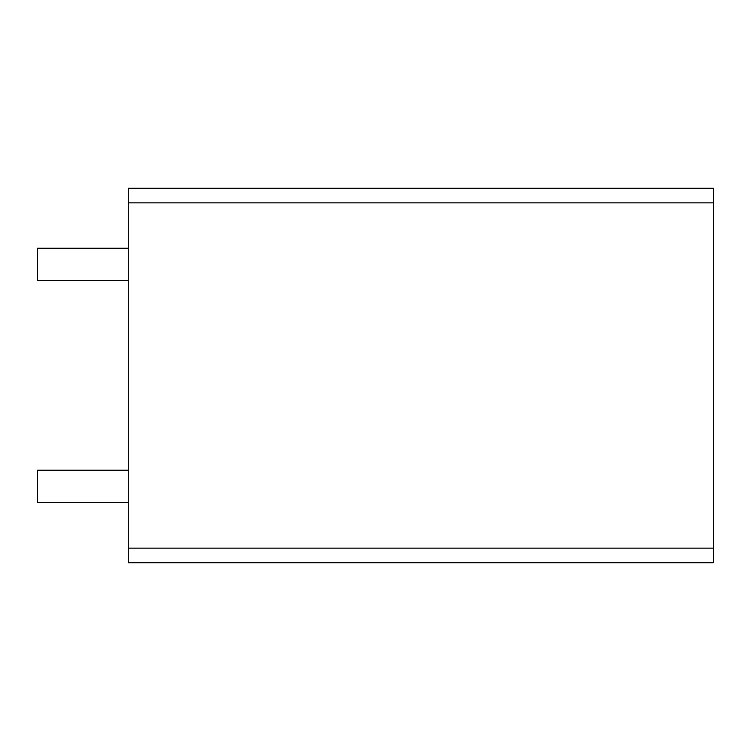 <?xml version="1.0" encoding="UTF-8"?>
<svg xmlns="http://www.w3.org/2000/svg" width="751" height="751" viewBox="0 0 751 751"><rect width="100%" height="100%" fill="white"/><g stroke="black" fill="none" stroke-linecap="round" stroke-linejoin="round"><path stroke-width="1.13" d="M128.252 548.136L128.252 188.238L713.45 188.238L713.45 562.762L128.252 562.762L128.252 548.136L713.45 548.136M128.252 280.405L37.55 280.405L37.55 248.224L128.252 248.224M128.252 502.4L37.55 502.4L37.55 470.21L128.252 470.21M128.252 202.864L713.45 202.864"/></g></svg>
